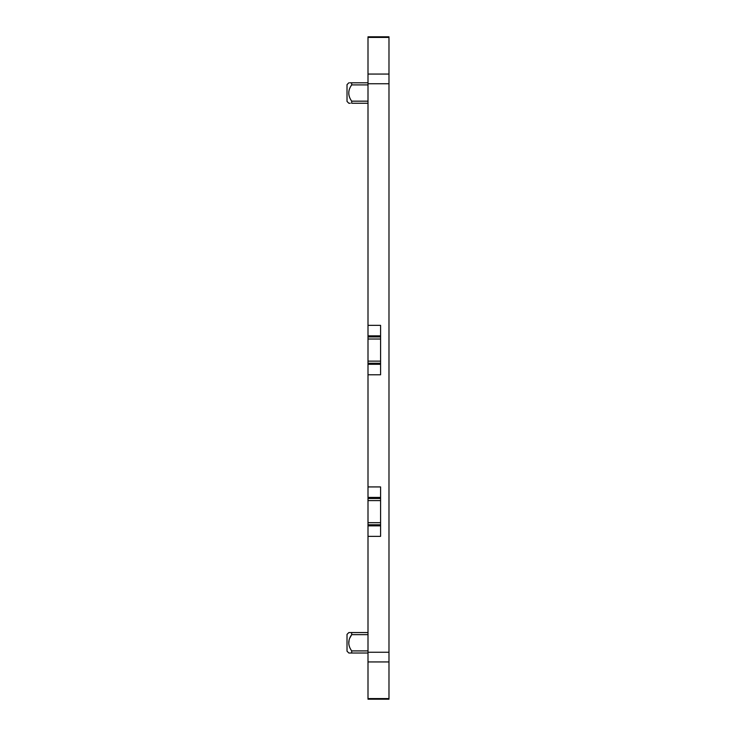 <?xml version="1.0" encoding="UTF-8"?>
<svg xmlns="http://www.w3.org/2000/svg" width="736" height="736" viewBox="0 0 736 736"><rect width="100%" height="100%" fill="white"/><g stroke="black" fill="none" stroke-linecap="round" stroke-linejoin="round"><path stroke-width="1.1" d="M350.281 103.261L348.855 103.261L347.015 101.43L347.015 84.64L348.855 82.8M349.848 82.809L351.688 82.809L351.688 84.907C347.797 90.326 347.797 95.744 351.688 101.163L351.688 103.261L368 103.261M350.281 82.809L368 82.809M368 661.94L388.985 661.94L388.985 699.2L368 699.2L368 36.8L388.985 36.8L388.985 74.06L368 74.06M368 536.351L380.586 536.351L380.586 486.928L368 486.928M388.985 661.94L388.985 74.06M368 325.358L380.586 325.358L380.586 374.79L368 374.79M368 653.016L348.855 653.016L347.015 651.176L347.015 634.386L348.855 632.555L351.688 632.555L351.688 634.653L350.051 637.68M349.03 640.89L348.855 642.556M350.281 632.555L368 632.555M350.281 653.016L351.688 653.016L351.688 650.909C347.797 645.49 347.797 640.072 351.688 634.653L368 634.653M368 101.163L351.688 101.163M368 84.907L351.688 84.907M368 652.252L388.985 652.252M368 83.748L388.985 83.748M368 37.435L388.985 37.435M388.985 698.565L368 698.565M368 650.909L351.688 650.909M380.586 364.292L368 364.292M380.586 335.846L368 335.846M368 336.922L380.586 336.922M380.586 339.02L368 339.02M368 361.128L380.586 361.128M380.586 363.225L368 363.225M368 497.416L380.586 497.416M368 525.863L380.586 525.863M368 524.786L380.586 524.786M368 522.689L380.586 522.689M368 500.59L380.586 500.59M368 498.493L380.586 498.493"/></g></svg>
